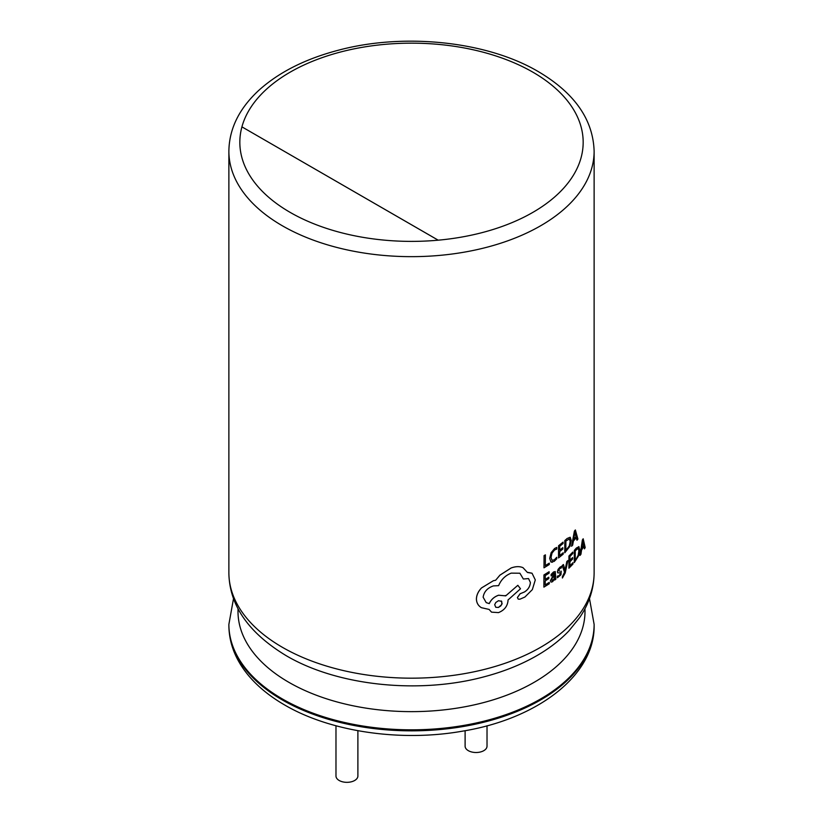 <?xml version="1.0" encoding="UTF-8"?>
<svg xmlns="http://www.w3.org/2000/svg" width="823" height="823" viewBox="0 0 823 823"><rect width="100%" height="100%" fill="white"/><g stroke="black" fill="none" stroke-linecap="round" stroke-linejoin="round"><path stroke-width="1.23" d="M290.108 212.355A171.668 99.11 0 0 0 438.206 240.182L241.921 126.855A171.668 99.11 0 0 0 239.832 142.276A171.668 99.11 0 0 0 290.108 212.355M357.892 730.701L357.892 776.007A10.956 6.327 180 0 1 351.123 781.85A10.956 6.327 180 0 1 339.179 780.482A10.956 6.327 180 0 1 335.979 776.007L335.979 725.773M487.021 725.773L487.021 746.183A10.956 6.327 180 0 1 480.262 752.027A10.956 6.327 180 0 1 468.318 750.658A10.956 6.327 180 0 1 465.108 746.183L465.108 730.701M562.387 576.645L562.407 578.024L564.557 572.201L562.407 576.666M564.557 572.201L562.243 565.535L563.436 564.527L562.222 565.514L564.537 572.191M563.436 564.527L565.082 570.329L566.821 561.481L567.88 560.535L566.821 561.481L565.051 570.308M550.906 561.955L549.713 558.395L551.143 552.727L554.62 548.519L556.79 547.418L554.589 548.499L551.112 552.717L549.692 558.375L550.906 561.955L554.177 561.368L556.739 558.796L556.739 557.294L554.332 559.835L552.038 560.319M551.245 562.13L552.48 562.191M564.804 540.588L564.773 552.789L564.804 540.588L567.129 538.489L570.102 537.275L567.129 538.489L564.835 540.608M560.514 573.374L559.218 575.575L557.377 576.151L557.366 577.725L557.408 576.172L559.239 575.596L560.545 573.384L560.268 572.777L560.545 573.384L560.268 572.777L557.829 572.901L557.438 571.697L557.716 572.808M558.138 569.269L557.408 571.676L559.918 567.222L558.169 569.29M561.368 566.409L559.897 567.212L561.368 566.409L561.389 567.911L559.805 568.549L558.591 570.668L559.907 571.193L558.591 570.668M576.265 537.717L576.964 540.227L576.295 537.728L573.374 541.061L572.664 545.145L571.584 546.246L574.403 531.061L575.37 529.961L577.911 539.055L576.964 540.227M531.956 573.199L528.068 572.417M517.389 597.539L518.223 599.134L517.42 597.56L520.126 593.774L524.446 591.984C528.109 589.7 530.084 586.532 530.393 582.478C530.063 586.511 528.078 589.68 524.416 591.974L520.095 593.753L517.389 597.539M519.889 573.22L523.356 579.011L519.899 573.23L511.217 573.127C505.291 575.493 501.094 579.67 498.615 585.667L493.419 585.904C487.422 587.951 483.996 591.716 483.142 597.22L486.218 602.621L489.263 603.609C491.166 599.514 494.294 596.726 498.635 595.235L505.734 595.862L517.852 585.307L505.703 595.852L498.604 595.214C494.263 596.706 491.146 599.494 489.232 603.588L486.218 602.621M489.088 609.421L491.537 612.147L489.109 609.421L481.455 607.703M476.404 598.897C476.486 602.529 477.957 605.327 480.817 607.312C477.978 605.347 476.507 602.539 476.435 598.918C476.599 595.019 478.297 591.356 481.537 587.941L493.358 580.75L481.517 587.92C478.266 591.336 476.568 594.998 476.404 598.897L476.435 598.918M495.611 580.246L493.337 580.729L495.631 580.266L499.942 575.164L511.165 567.973C515.764 566.327 519.714 566.234 523.016 567.685C519.683 566.224 515.733 566.317 511.134 567.963L499.921 575.143L495.631 580.266M543.941 574.948L543.89 587.128L543.941 574.948L549.116 571.728L543.941 574.948M548.787 577.19L545.217 579.443L548.787 577.19M548.807 577.211L548.807 578.6L545.238 580.853L545.217 584.947L549.28 582.375L545.186 584.937M555.258 571.543L553.478 572.016L551.132 574.433L551.153 575.935L551.163 574.454L553.498 572.026L555.258 571.543L555.854 579.207L554.692 580.04L554.671 578.682M554.692 580.04L554.702 578.703L552.603 581.717L551.029 582.118L550.453 580.668L552.737 576.275L554.723 574.516L553.385 573.343L554.692 574.495L552.706 576.265L550.422 580.647L551.009 582.098M558.57 545.742L558.508 557.922L558.57 545.742L563.066 542.131L563.066 543.53L559.733 546.256L559.712 550.155L562.798 547.634L559.691 550.145M562.798 547.634L562.798 549.034L559.702 551.554L559.681 555.648L563.21 552.758L559.661 555.638M544.054 555.628L543.982 567.808L544.054 555.628L545.392 554.846L544.054 555.628M545.392 554.846L545.33 565.638L549.291 563.127L545.299 565.617M568.93 556.019L568.909 568.22L568.93 556.019L572.839 552.068L568.93 556.019M572.582 557.582L569.907 560.34L572.613 557.593L572.602 558.992L569.928 561.749L569.907 565.854L572.962 562.685L569.886 565.833M574.331 550.381L574.279 562.572L574.331 550.381L576.337 548.108L578.95 546.667L576.316 548.087L574.331 550.381M583.877 546.41L584.423 548.828L583.908 546.421L581.542 550.073L580.956 554.229L580.061 555.432L582.375 539.96L580.061 555.432M582.406 539.981L583.188 538.767L582.375 539.96M438.165 240.182L241.921 126.855A171.668 99.11 0 0 1 358.375 48.022A171.668 99.11 0 0 1 532.893 72.187A171.668 99.11 0 0 1 574.742 172.943A171.668 99.11 0 0 1 438.206 240.182M241.921 126.886A171.668 99.11 0 0 0 239.832 142.286M523.016 567.685L527.461 572.489L532.049 573.25L535.3 579.917L532.337 589.628L524.909 597.035L519.91 599.206L518.223 599.134M481.476 607.724L480.817 607.312M517.852 585.307L520.496 588.784L508.017 599.988L508.007 600.852C507.38 606.417 504.211 610.337 498.491 612.61L491.537 612.147M505.199 595.513L505.734 595.862M530.393 582.478L528.541 578.579L523.356 579.011M495.765 607.281L494.695 604.699L495.806 602.487L498.491 600.708L501.721 601.376L501.793 604.555L498.44 607.456L495.765 607.281L498.409 607.436L500.826 605.903L502.112 603.526L501.258 600.955M574.999 532.831L576.028 536.678L573.672 539.363L574.865 532.08M571.615 546.256L574.403 531.061M574.423 531.082L575.39 529.971M573.652 539.343L575.997 536.658L574.979 532.81M549.28 582.375L549.27 583.764L543.89 587.128M549.116 571.728L549.116 573.137L545.268 575.565L545.248 579.454M554.321 573.106L551.153 575.935M551.996 578.394L554.712 575.678L554.198 578.651L552.922 580.256L552.017 580.493L551.996 578.394M554.198 578.651L552.891 580.246L552.017 580.493L551.677 579.711M554.177 578.631L554.692 575.668M561.245 571.152L560.957 574.783L557.397 577.746M570.226 537.326L571.224 540.433L570.061 546.133L564.773 552.789M565.812 550.443L569.331 545.865L570.174 541.503L569.485 538.983M569.362 545.886L565.843 550.453L565.885 541.061L569.372 538.921L570.195 541.524L569.331 545.865M563.21 552.758L563.199 554.146L558.529 557.932M558.601 545.752L563.066 542.131M556.79 547.418L556.79 549.064L554.62 549.929L552.048 553.077L551.029 557.428L551.945 560.257L554.363 559.846L556.739 557.294M549.291 563.127L549.28 564.516L544.003 567.819M567.88 560.535L565.226 572.942L562.407 578.024M572.962 562.685L572.952 564.084L568.909 568.22M572.839 552.068L572.839 553.478L569.948 556.461L569.938 560.36M578.795 546.585L579.762 549.661L578.795 555.474L574.31 562.582M575.195 560.154L576.193 558.982L575.226 560.165L575.256 550.772L578.209 548.324L578.908 550.844L578.209 555.288L576.223 558.992L578.178 555.268L578.878 550.834L578.302 548.375M582.869 541.668L583.692 545.402L581.789 548.344L582.756 540.927M583.188 538.767L585.194 547.562L584.443 548.848M581.758 548.324L583.672 545.382L582.838 541.647M282.361 699.962A182.624 105.437 0 0 0 481.383 722.81A182.624 105.437 0 0 0 594.124 625.398C595.07 674.901 537.954 719.055 461.888 731.266C400.462 742.048 330.239 731.76 284.635 704.972C270.119 696.587 258.216 686.938 248.927 676.033C235.707 660.334 229.02 643.463 228.876 625.398A182.624 105.437 0 0 0 282.361 699.962M233.516 598.558L228.876 624.39A182.624 105.437 0 0 0 282.361 698.943A182.624 105.437 0 0 0 481.383 721.802A182.624 105.437 0 0 0 594.124 624.39L589.484 598.558M238.063 608.814A173.499 100.169 0 0 0 288.822 682.298A173.499 100.169 0 0 0 480.015 703.5A173.499 100.169 0 0 0 584.937 608.814M282.361 647.29A182.624 105.437 0 0 0 481.383 670.148A182.624 105.437 0 0 0 594.124 572.736C594.011 588.579 589.196 603.526 579.659 617.589L568.95 630.84C558.838 641.446 546.379 650.695 531.576 658.575C517.441 666.085 501.814 672.103 484.675 676.65C419.411 694.406 337.656 686.032 286.147 655.653C248.371 632.774 229.278 605.131 228.876 572.736A182.624 105.437 0 0 0 282.361 647.29M282.361 225.78A182.624 105.437 0 0 0 481.383 248.628A182.624 105.437 0 0 0 594.124 151.216C593.116 119.52 574.526 92.989 538.365 71.642C487.134 41.356 404.556 32.591 338.706 50.131C305.508 58.793 278.853 72.229 258.731 90.417C239.133 108.585 229.185 128.851 228.876 151.216A182.624 105.437 0 0 0 282.361 225.78M594.124 625.398L594.124 624.39M594.124 572.736L594.124 151.216M228.876 572.736L228.876 151.216M228.876 625.398L228.876 624.39"/></g></svg>
